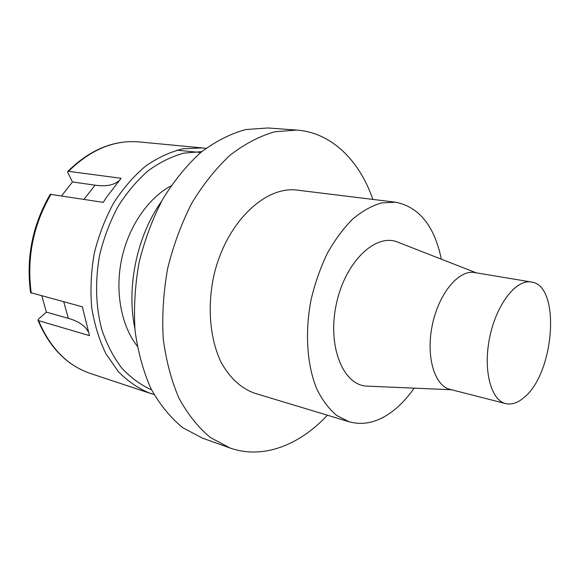 <?xml version="1.0" encoding="UTF-8"?>
<svg xmlns="http://www.w3.org/2000/svg" width="580" height="580" viewBox="0 0 580 580"><rect width="100%" height="100%" fill="white"/><g stroke="black" fill="none" stroke-linecap="round" stroke-linejoin="round"><path stroke-width="0.87" d="M441.337 259.18C434.435 225.939 419.159 206.937 395.502 202.181L381.488 202.92C371.787 205.769 362.181 211.149 352.669 219.059C343.425 228.353 335.015 239.7 327.454 253.097C320.573 267.423 315.157 282.757 311.206 299.099C304.674 332.115 306.943 365.262 316.832 389.064C322.335 400.142 328.954 408.943 336.675 415.468L349.196 421.798C363.87 425.763 378.493 422.124 393.073 410.879C400.715 404.912 407.74 397.336 414.142 388.15M451.588 389.76L367.437 386.149C343.433 385.903 327.113 346.854 336.262 304.384C345.042 261.834 375.731 232.696 397.793 242.157L476.238 272.832M161.436 201.528C137.097 235.581 126.273 286.926 134.792 327.903M372.875 199.411C359.527 160.725 331.76 132.602 296.8 130.087L274.848 131.754C259.753 136.046 244.876 143.818 230.231 155.07C216.021 168.258 203.181 184.353 191.704 203.348C181.33 223.692 173.29 245.514 167.576 268.815C163.393 292.443 161.943 315.658 163.219 338.459C166.047 360.47 171.303 380.378 178.974 398.177C187.833 414.388 198.302 427.503 210.388 437.523L229.796 447.912C262.798 459.723 299.548 445.208 327.381 415.2M349.196 421.798L254.808 393.262C241.316 388.535 229.484 377.798 220.9 361.862C210.293 339.51 207.292 308.806 213.251 278.451C224.482 224.315 264.473 185.266 297.62 190.182L395.502 202.181M296.8 130.087L267.764 127.977L245.71 129.557C230.572 133.712 215.695 141.259 201.079 152.185C186.919 165.003 174.152 180.648 162.777 199.114C152.518 218.892 144.594 240.12 139.012 262.798C134.966 285.795 133.639 308.415 135.046 330.658C137.996 352.147 143.362 371.606 151.141 389.049C160.102 404.949 170.672 417.861 182.838 427.764L202.384 438.117L229.796 447.912M87.979 331.354C84.774 325.503 78.242 321.175 68.375 318.355L46.364 312.127L38.374 319.246L37.947 320.182L38.599 320.653L89.48 335.646L82.346 306.813L30.58 292.61M41.869 295.981L46.364 312.127M83.998 199.31L95.084 185.179L72.449 181.953L61.647 195.772M50.257 194.307L103.305 202.369L105.835 198.215L121.082 178.285L68.505 171.339L67.722 171.506L67.773 172.499L72.449 181.953M95.084 185.179C105.618 186.658 113.448 185.281 118.596 181.054M200.673 152.525L176.929 150.169M170.948 185.897C148.081 198.208 128.528 226.584 121.641 259.137C114.796 291.696 121.234 325.554 137.184 346.05M524.226 397.343C554.661 372.925 560.94 285.193 531.316 282.003C516.28 279.052 496.647 303.964 489.832 336.755C482.828 369.511 490.738 400.229 505.68 403.6C511.69 404.985 517.867 402.904 524.226 397.343M531.316 282.003L474.556 272.549C458.86 269.519 438.922 293.219 432.397 324.648C425.676 356.04 434.355 385.772 449.935 389.332L505.68 403.6M68.375 318.355L63.735 301.832M38.599 320.653C50.177 348.029 67.425 365.625 90.335 373.44C67.033 365.436 49.575 347.703 37.961 320.232M51.083 194.104C33.176 224.946 26.564 257.962 31.255 293.139M67.758 171.463C89.907 149.64 113.702 139.787 139.142 141.919C114.151 139.773 90.603 149.582 68.505 171.339M90.335 373.44L150.438 393.421C138.809 388.767 128.137 381.538 118.429 371.744L105.966 353.851C99.158 339.858 94.388 324.307 91.654 307.19C90.226 289.507 91.089 271.563 94.25 253.358C98.709 235.429 105.161 218.667 113.607 203.065C123.018 188.507 133.661 176.204 145.536 166.155C157.847 157.615 170.447 151.8 183.331 148.726L202.202 147.907L139.142 141.919M201.768 151.619L183.758 153.142C171.513 156.528 159.587 162.444 147.987 170.89C136.807 180.721 126.81 192.618 117.979 206.582C110.048 221.495 103.979 237.481 99.76 254.518C94.946 280.923 95.613 305.906 101.761 329.483C106.742 344.172 113.368 356.99 121.633 367.945C130.66 377.623 140.628 384.924 151.547 389.847M50.228 194.351C32.487 224.938 25.933 257.672 30.573 292.559M205.929 148.364L202.202 147.907M150.438 393.421L154.041 394.509"/></g></svg>
